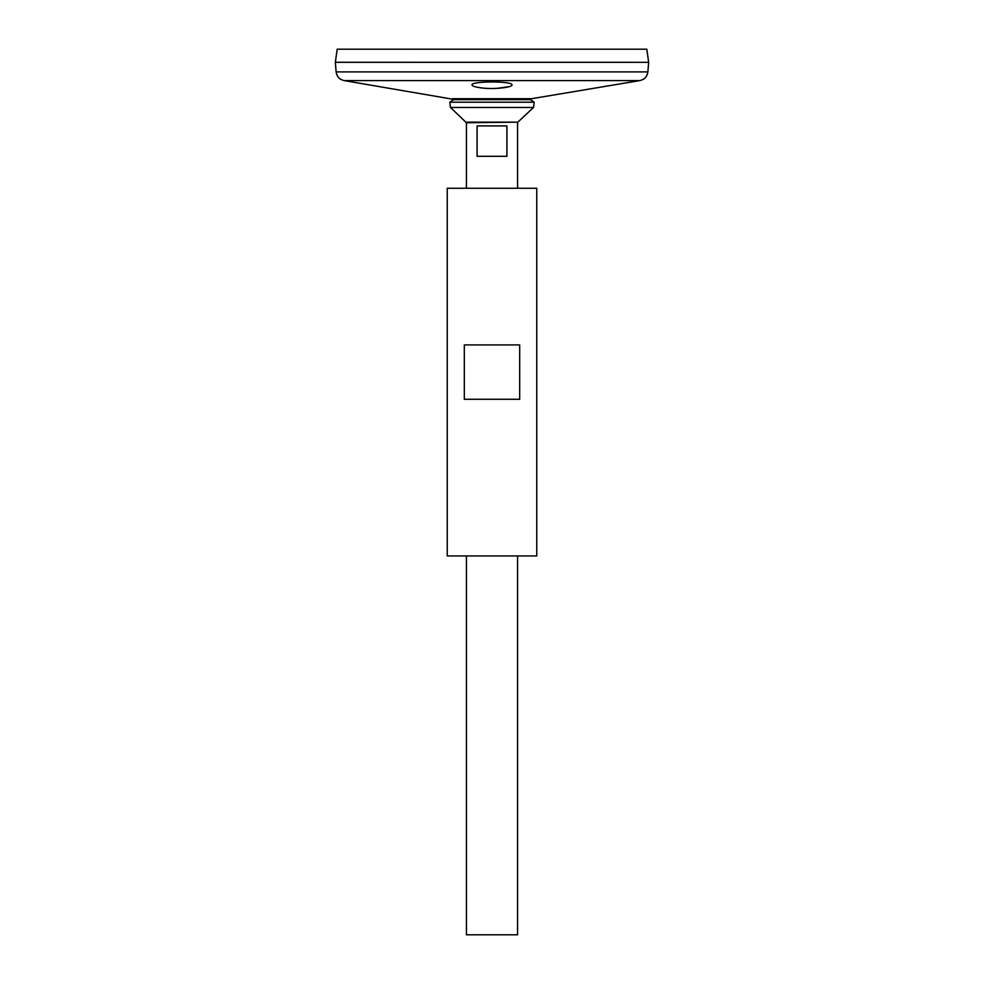 <?xml version="1.0" encoding="UTF-8"?>
<svg xmlns="http://www.w3.org/2000/svg" width="984" height="984" viewBox="0 0 984 984"><rect width="100%" height="100%" fill="white"/><g stroke="black" fill="none" stroke-linecap="round" stroke-linejoin="round"><path stroke-width="1.48" d="M447.24 555.948L536.76 555.948L536.76 188.276L447.24 188.276L447.24 555.948M464.313 399.283L464.313 344.929L519.687 344.929L519.687 399.283L464.313 399.283M455.235 99.642L344.105 80.577C339.468 79.495 336.811 76.604 336.122 71.894L335.347 62.312L648.653 62.312L335.347 62.275L337.18 49.2L646.82 49.2L648.653 62.275L647.878 71.894C647.189 76.604 644.532 79.495 639.895 80.577L344.105 80.577M472.714 85.793L474.103 86.42M476.207 87.022L480.598 87.797M496.883 88.375L509.245 86.641M482 87.97C494.46 89.556 512.664 87.33 511.988 84.919C513.23 80.971 470.782 80.971 472.012 84.919C472.258 86.174 475.579 87.182 482 87.97M453.575 99.642L530.425 99.642L534.201 102.188L449.799 102.188L453.575 99.642M466.428 188.276L466.428 122.729L450.5 107.477L449.799 102.188M450.5 107.477L533.5 107.477L534.201 102.188M517.572 555.948L517.572 934.8L466.428 934.8L466.428 555.948M506.908 125.927L506.908 156.308L477.092 156.308L477.092 125.927L506.908 125.927M452.431 98.707L531.569 98.707L639.895 80.577M336.122 71.894L647.878 71.894M466.17 122.151L517.83 122.151L533.5 107.477M466.428 122.729L517.83 122.151M531.569 98.707L528.765 99.642M517.572 188.276L517.572 122.729"/></g></svg>
